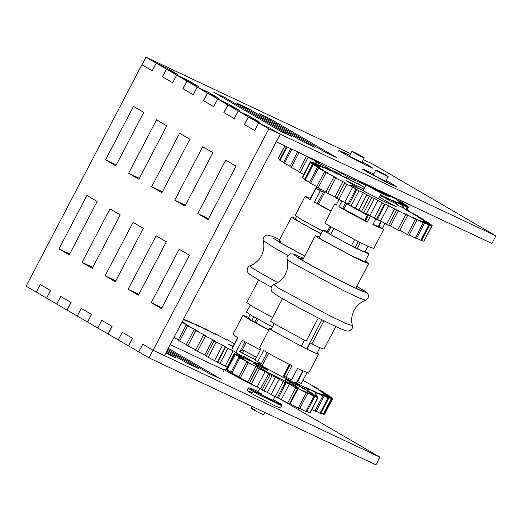 <?xml version="1.0" encoding="UTF-8"?>
<svg xmlns="http://www.w3.org/2000/svg" width="522" height="522" viewBox="0 0 522 522"><rect width="100%" height="100%" fill="white"/><g stroke="black" fill="none" stroke-linecap="round" stroke-linejoin="round"><path stroke-width="0.78" d="M281.815 405.803L281.515 404.576L273.397 399.65L280.523 403.839L280.529 404.439L260.028 394.286L250.899 389.073L250.266 388.055L258.038 391.617L253.692 389.529L248.753 387.768L248.185 388.218L251.31 390.417L259.369 394.958L281.815 405.803L280.614 408.093L275.074 405.875L251.317 393.418L246.984 390.508L252.524 392.727M46.608 298.147L50.49 290.46L40.24 284.483L50.595 290.519L46.602 298.153L56.748 304.072L60.741 296.437L70.992 302.408L66.999 310.048L56.748 304.072L60.741 296.437L71.09 302.473L67.103 310.107L87.605 322.048M128.497 345.903L132.595 338.321L122.239 332.286L118.246 339.926L122.239 332.286L132.49 338.263L128.497 345.903L108.1 334.008L112.093 326.374L101.738 320.338L97.751 327.973L101.738 320.338L111.989 326.315L108.002 333.95L87.598 322.061L91.591 314.42L81.243 308.385L77.249 316.025L81.243 308.385L91.494 314.361L87.5 321.996M148.998 357.851L152.992 350.216L142.741 344.239L138.748 351.874L148.998 357.851L375.931 464.821L379.925 457.187L153.096 350.275L268.863 128.823L248.465 116.935L259.812 122.285L249.562 116.308L238.215 110.958L227.964 104.981L239.311 110.331L229.067 104.354L217.72 99.01L207.469 93.033L218.816 98.377L208.565 92.407L197.218 87.057L186.967 81.08L198.314 86.43L188.064 80.453L176.717 75.103L166.466 69.132L177.813 74.476L167.562 68.499L156.215 63.155L145.964 57.179L350.732 153.703M46.497 298.095L36.246 292.118L40.24 284.483L36.246 292.118L26.1 286.206L141.873 64.754L152.222 70.79L141.971 64.813L145.964 57.179M278.33 397.96L379.925 457.187M170.205 344.598L224.082 370M168.247 348.344L221.25 379.246L209.903 373.896L167.738 349.316M167.229 350.288L198.556 368.545L187.209 363.201L166.727 351.254M166.218 352.226L175.862 357.851L165.768 353.094M386.078 180.39L396.589 186.765L391.05 184.547L367.292 172.09L362.96 169.18L373.765 173.963M362.209 161.722L372.512 167.98L366.973 165.761L343.215 153.305L338.882 150.395L349.903 155.288M244.479 124.562L254.723 130.546L244.472 124.569L248.465 116.935M254.723 130.546L258.716 122.911L270.063 128.255L258.716 122.911L254.723 130.546M223.977 112.608L234.228 118.592L223.977 112.621L227.964 104.981M234.228 118.592L238.215 110.958L234.228 118.592M203.482 100.661L213.726 106.645L203.476 100.668L207.469 93.033M213.726 106.645L217.72 99.01L213.726 106.645M182.981 88.707L193.225 94.691L182.974 88.714L186.967 81.08M193.225 94.691L197.218 87.057L193.225 94.691M162.479 76.754L172.723 82.744L162.472 76.767L166.466 69.132M172.723 82.744L176.717 75.103L172.723 82.744M363.305 159.628L372.897 164.149L495.9 235.853L491.907 243.493L276.223 141.808M495.9 235.853L280.314 134.232L270.063 128.255L280.21 134.174L268.863 128.823M270.598 119.075L337.225 157.912L325.878 152.568L259.251 113.724L270.598 119.075L270.089 120.047M236.557 103.03L247.904 108.374L314.531 147.217L303.184 141.867L236.557 103.03M213.87 92.329L225.21 97.679L291.837 136.523L280.49 131.172L213.87 92.329M276.321 141.873L280.314 134.232M152.222 70.79L156.215 63.155L152.222 70.79M247.402 109.346L247.904 108.374M224.708 98.651L225.21 97.679M262.011 394.097C252.929 389.582 260.073 394.117 268.784 398.397L273.078 400.263L274.937 396.707M254.703 409.796C247.428 406.181 253.15 409.816 260.126 413.241L263.564 414.736L264.771 412.426M379.253 171.549C371.984 167.934 377.7 171.562 384.675 174.994C391.95 178.609 386.228 174.974 379.253 171.549L375.814 170.055L373.347 174.766M353.603 207.273L368.499 215.195M327.372 231.527L323.105 230.006L319.112 237.647L321.454 239.454L352.154 256.048L364.976 261.62L368.969 253.986L365.289 251.343M323.105 230.006L325.447 231.82L356.141 248.407L368.969 253.986M319.425 237.053L315.366 235.69L318.094 237.791L353.805 257.092L364.252 262.037L368.721 263.577L365.289 261.026M282.461 298.63L270.657 321.213L272.725 322.896L306.16 341.16L318.303 317.937M323.973 320.789L311.856 343.972L310.192 342.915L306.936 349.14M301.246 346.314L304.404 340.272M311.856 343.972L320.41 347.939L324.012 349.101L335.816 326.518M289.123 378.776L288.49 379.99C295.171 383.174 297.533 384.022 295.563 382.528M258.899 362.509L258.416 363.429L262.175 365.628M268.602 353.335L262.011 365.948L282.722 377.138L289.364 364.441M288.49 379.99L282.833 376.93M259.806 362.96L259.186 364.147M333.806 228.61L330.674 234.6L351.391 245.797L354.568 239.715M364.676 220.382L367.357 215.253L349.472 205.309M364.689 220.356L343.763 209.074L346.647 204.056M330.041 226.431L327.079 232.088L327.849 232.805L330.909 226.946M351.502 245.588L357.152 248.648C363.834 251.832 366.196 252.674 364.226 251.186M330.844 234.287L327.849 232.805M357.152 248.648L360.317 242.6M375.664 219.305L380.786 221.1M368.356 215.475L365.459 214.046L367.357 215.253M348.259 204.539L345.427 203.058M384.675 174.994L388.12 176.488L385.654 181.206M355.254 247.441L358.307 241.601M287.113 377.784L286.591 378.783M306.649 348.996L321.93 319.771M271.388 328.945L269.665 328.514L272.112 330.413L304.802 348.096L314.453 352.663L318.583 354.086L317.245 352.918M267.316 352.259L261.333 363.717L254.984 360.193L260.967 348.742L259.682 347.606L269.665 328.514M257.653 361.896L263.643 350.438C268.745 353.596 282.467 361.015 291.987 365.772L286.004 377.223L284.216 376.088L290.206 364.637M318.583 354.086L308.6 373.178L297.494 368.493L291.504 379.944L286.004 377.223M303.145 371.155L297.644 381.673L301.325 383.494L306.929 372.773M297.644 381.673L297.272 381.438M378.45 226.17L383.787 229.36L373.804 248.452L369.726 247.043L360.18 242.534L327.411 224.825L324.886 222.881L334.87 203.789L336.599 204.219M338.993 199.639L336.207 204.963L334.87 203.789M344.128 208.878L342.745 208.193M365.668 220.617L364.78 220.18M378.339 226.378L372.982 224.44M383.787 229.36L372.819 224.747L375.794 219.051M368.649 214.907L365.524 220.891L367.338 222.033C357.844 217.302 344.089 209.87 338.915 206.679L342.582 208.493L345.597 202.725M384.877 223.527L382.443 228.186M370.509 215.964L367.338 222.033M341.89 201.003L338.915 206.679M381.354 221.452L378.776 226.378M353.792 152.117C347.88 149.331 356.963 154.584 362.398 157.096C368.31 159.882 359.227 154.629 353.792 152.117L351.939 151.387L349.479 156.104M296.509 216.565L295.243 218.979L301.781 223.305L321.134 233.778M295.556 218.385L291.498 217.022L293.514 218.672L321.05 233.941M258.592 279.962L246.789 302.545L253.314 306.956L272.588 317.52M250.221 305.102L246.541 312.143L252.002 315.843L272.432 326.935M242.528 349.466L241.366 348.8M246.175 342.484L242.391 349.733L256.504 357.276M258.253 319.392L256.034 322.981L268.934 329.911M253.731 316.847L251.806 320.528M318.492 204.154L325.141 191.437M319.947 190.184L320.495 189.14M362.398 157.096L364.245 157.82L361.785 162.538M322.896 191.894L323.542 190.654M256.693 318.524L254.886 321.983M248.811 317.48L242.952 315.275L232.975 334.367L237.915 337.793L231.925 349.244M236.198 351.717L242.182 340.259L260.308 350.001M242.952 315.275L249.894 319.869L268.81 330.145M248.511 318.048L251.767 320.508L256.433 322.877M233.093 346.295L237.627 337.623M239.879 351.645L245.001 341.838M318.629 203.906L317.474 203.234M331.131 210.94L318.505 204.135M331.007 211.175L314.375 202.203L317.298 203.573L323.288 192.116L319.014 189.649L316.091 188.279L320.358 190.752L314.375 202.203M316.091 188.279L310.101 199.737L305.155 196.305L310.779 198.438M322.557 231.057L302.121 219.997L295.171 215.39L305.155 196.305M316.456 186.811L310.473 198.262M320.358 190.752L323.288 192.116M128.601 345.962L138.748 351.874L142.741 344.239L153.096 350.275M58.973 248.909L69.224 254.886L97.164 201.433L86.92 195.456L58.973 248.909L69.7 253.966M82.032 262.351L92.283 268.328L120.23 214.875L109.979 208.898L82.032 262.351L92.766 267.414M105.098 275.799L115.349 281.776L143.296 228.323L133.045 222.346L105.098 275.799L115.825 280.856M128.158 289.24L138.408 295.217L166.355 241.764L156.104 235.787L128.158 289.24L138.891 294.304M151.223 302.688L161.474 308.665L189.421 255.212L179.17 249.235L151.223 302.688L161.95 307.745M164.443 355.626L280.21 134.174M197.799 213.602L225.745 160.143L235.996 166.12L208.05 219.573L197.799 213.602L208.526 218.659M174.733 200.154L202.68 146.702L212.93 152.678L184.984 206.131L174.733 200.154L185.467 205.211M151.674 186.706L179.62 133.254L189.864 139.23L161.924 192.683L151.674 186.706L162.401 191.77M138.859 179.242L128.608 173.265L156.554 119.812L166.805 125.789L138.859 179.242M139.341 178.322L128.608 173.265M105.548 159.817L133.488 106.364L143.739 112.341L115.799 165.794L105.548 159.817L116.275 164.88M166.361 69.067L177.708 74.418L167.562 68.499L156.215 63.155L166.361 69.067L162.368 76.708M198.203 86.378L188.064 80.453L176.717 75.103L186.863 81.021L182.87 88.655M207.364 92.975L218.711 98.319L208.565 92.407L197.218 87.057L207.364 92.975L203.371 100.609M227.866 104.922L239.213 110.272L229.067 104.354L217.72 99.01L227.866 104.922L223.873 112.556M259.708 122.233L249.562 116.308L238.215 110.958L248.368 116.876L244.374 124.51M259.715 122.22L248.368 116.876M198.21 86.371L186.863 81.021M241.471 352.559L242.632 353.12L241.471 352.559M241.49 352.52L242.658 353.081M354.523 180.155L354.849 180.338L354.523 180.155M354.542 180.11L354.875 180.292M264.223 370.64L265.724 371.357M416.641 238.189L421.535 240.603L429.515 225.328L422.07 221.158L432.066 225.967L423.825 241.229L431.805 225.954M419.597 220.493L429.515 225.328M319.262 167.497L310.414 162.577L302.434 177.852L304.731 179.092M322.185 169.643L313.18 164.711L305.194 179.986L309.585 182.295M334.132 177.16L334.341 176.756L336.938 178.243L333.826 177.088L325.839 192.364L334.954 196.892L342.941 181.617L345.982 183.3L344.677 183.013L336.723 198.412L348.135 204.095L350.993 206.118L355.43 207.991L361.439 211.632L369.915 215.553L376.427 219.37L377.243 219.292L380.61 220.989L388.557 225.471L396.609 210.164L388.557 225.471M361.439 211.632L369.426 196.363L371.71 197.551L363.723 212.826M388.812 225.067L399.571 230.861L407.558 215.586L404.615 213.576L407.264 214.823L416.987 220.023L409 235.298L407.46 234.587L415.44 219.312M399.278 230.098L407.46 234.587M409.222 234.88L416.432 238.593L424.412 223.318L419.688 220.31M421.75 240.185L423.825 241.229M318.674 166.374L310.309 161.813L302.453 177.154M318.642 166.551L310.198 162.342L302.434 177.852M319.347 167.334L312.495 164.234L304.515 179.509L305.194 179.986M322.283 169.454L317.356 167.425L309.376 182.7L316.808 186.628M327.229 172.88L324.573 171.777L316.586 187.046L326.361 192.024M334.954 196.892L336.866 197.949M355.43 207.991L363.41 192.722L369.426 196.363M363.41 192.722L358.979 190.85L350.993 206.118M344.788 202.288L352.774 187.02L358.979 190.85M356.121 188.827L347.946 204.135M352.774 187.02L346.784 184.273L338.798 199.548M336.723 198.412L344.709 183.137L346.784 184.273M342.941 181.617L335.659 178.119L327.672 193.394M333.826 177.088L335.659 178.119M334.341 176.756L326.08 172.658L318.1 187.933M324.573 171.777L326.08 172.658M327.353 172.638L318.479 168.123L310.492 183.392M317.356 167.425L318.479 168.123M312.495 164.234L313.18 164.711M345.577 177.982L345.838 177.578L346.921 178.648L336.677 173.089L334.817 172.188L337.76 174.204L325.389 167.751L330.054 170.622L319.125 164.952L324.149 168.058L313.585 162.707L320.299 166.622L310.309 161.813M356.944 183.653L345.838 177.578M357.146 183.751L357.962 183.679L360.2 184.821L364.689 187.607M380.127 195.502L385.621 198.119L386.391 199.026M423.733 221.361L431.962 225.197L423.029 220.441L429.88 223.54L420.093 218.327L418.69 217.413L423.897 219.651L412.974 213.909L417.802 216.004L408.034 211.025L405.437 209.537L408.55 210.686L406.716 209.655L396.394 204.474L397.666 204.637L395.591 203.502L386.254 198.954M397.523 205.1L397.666 204.637M432.066 225.967L423.733 221.224M416.987 220.023L412.321 217.159L424.412 223.318M377.373 219.534L385.229 204.024L407.558 215.586M385.229 204.024L384.414 204.102L376.427 219.37M366.405 213.746L374.391 198.471L384.414 204.102M374.391 198.471L371.71 197.551M379.292 197.094L396.446 206.901L390.926 204.37C388.825 203.776 383.252 201.172 374.196 196.559L367.775 193.205C358.764 188.39 353.303 185.232 351.384 183.724L345.988 180.553L363.925 189.068M348.768 204.931L356.748 189.656M374.189 218.229L382.176 202.96M386.456 224.427L394.443 209.159M397.712 229.961L405.698 214.686M420.804 240.342L428.79 225.067M415.271 238.097L423.251 222.822M325.389 167.751L325.173 168.169M334.817 172.188L334.576 172.651M312.861 162.446L312.639 162.864M317.963 164.456L317.748 164.861M417.58 216.421L417.802 216.004M424.804 220.754L425.019 220.349M408.308 211.156L408.55 210.686M429.665 223.958L429.88 223.54M431.935 225.889L432.177 225.439M407.069 215.188L407.264 214.823M390.541 225.909L398.527 210.64M380.61 220.989L388.596 205.72M369.915 215.553L377.902 200.285M358.934 209.844L366.914 194.569M267.427 392.361L275.414 377.086L272.008 375.781L264.028 391.05L267.427 392.361L277.162 397.862C278.285 398.279 278.5 398.227 277.802 397.692L289.416 403.989L297.423 388.694L295.211 387.083L307.582 393.562L302.78 390.632L304.9 391.559L314.681 396.648L306.701 411.923L305.84 411.577L313.826 396.302M314.681 396.648L307.739 392.707L317.767 397.666L309.611 393.112L317.644 396.87L308.215 391.807L306.923 390.932L312.476 393.379L303.673 388.916L301.351 387.533L305.618 389.321L296.444 384.727L293.312 382.972L294.897 383.305L293.064 382.3L286.082 379.024M257.131 386.887L265.117 371.612L259.284 368.956L251.297 384.231L257.131 386.887L264.028 391.05M306.923 411.499L310.035 412.954L318.015 397.686M242.652 358.314L234.332 353.577L226.346 368.845L226.966 369.198M242.737 358.151L234.711 354.392L226.724 369.661L231.129 372.127M244.042 359.645L238.893 357.27L230.913 372.538L238.978 376.773M248.531 362.614L251.004 363.723L246.73 361.942L238.75 377.21L249.529 382.711M247.917 381.804L255.904 366.535L259.042 368.284L257.333 367.769L249.353 383.044L251.297 384.231M289.671 403.526L299.595 408.83L307.582 393.562M299.817 408.406L305.84 411.577M278.2 398.116L286.187 382.841L285.782 382.417L289.345 384.205L297.403 388.714L289.416 403.989M285.782 382.417C286.48 382.952 286.271 383.011 285.142 382.587L277.162 397.862M275.414 377.086L285.142 382.587M265.117 371.612L272.008 375.781M268.752 373.569L260.569 388.857M249.464 383.226L257.45 367.951L259.284 368.956M255.904 366.535L248.211 362.79L240.224 378.058M246.73 361.942L248.211 362.79M248.674 362.346L239.879 357.877L231.892 373.152M238.893 357.27L239.879 357.877M244.139 359.456L235.096 354.699L227.109 369.974M234.711 354.392L235.096 354.699M254.697 363.005L254.951 362.542L257.137 364.173L246.156 358.34L249.568 360.63L237.667 354.608L243.559 358.209L234.332 353.577M266.076 368.591L254.951 362.542M294.839 383.82L294.897 383.305M285.808 379.546L292.966 383.324L289.912 381.98L296.202 386.097L294.356 385.575L298.878 388.107L264.706 370.907L259.382 367.932L262.442 369.276L256.152 365.159L257.998 365.681L253.477 363.155L267.408 370.059M298.212 408.191L306.199 392.922M309.787 412.935L317.767 397.666M313.239 394.404L313.454 393.993M317.396 397.333L317.644 396.87M275.172 396.844L283.159 381.575M262.018 389.993L270.005 374.718M287.648 403.114L295.628 387.846M237.667 354.608L237.445 355.032M244.772 357.701L244.55 358.125M305.39 389.758L305.618 389.321M281.358 399.474L289.345 384.205M290.212 403.787L298.199 388.512M271.212 394.325L279.198 379.057M294.18 385.908L294.356 385.575M289.234 383.278L289.912 381.98M262.298 369.55L266.592 371.625L262.442 369.276M257.633 366.379L257.998 365.681M256.896 365.067L257.072 364.734M260.98 368.434L261.594 367.26M286.741 382.084L287.648 380.349M338.843 174.283L339.085 173.813L343.078 176.69M349.955 179.777L355.952 183.15M286.48 146.656L279.505 160L283.668 162.329M290.8 148.692L283.459 162.733L290.062 166.277M297.834 151.413L289.847 166.688L298.636 171.229M309.324 157.429L306.388 156.404L298.408 171.673L303.713 174.426M284.816 145.873L278.167 158.597L279.727 159.575M391.402 196.174L396.798 199.032L391.402 196.624L393.223 197.74L403.193 202.98L397.542 200.559L407.14 205.72L399.232 201.844L408.439 206.973L399.5 202.79L407.578 207.234L406.397 209.492M380.388 194.739L389.914 199.874L385.849 197.303L396.798 203.025L392.44 200.252L403.193 205.746L397.059 202.105L407.578 207.234M357.453 183.522L364.761 187.47M357.479 183.385L355.978 183.098M346.458 177.885L350.06 179.568M346.536 177.734L343.195 176.462M335.372 172.456L335.626 171.973L339.085 173.813M335.626 171.973L330.602 169.774L330.328 170.296M324.469 167.79L325.226 166.348L330.602 169.774M328.475 168.123L328.142 169.115M325.226 166.348L318.733 163.321L318.107 164.521M314.668 163.262L315.79 161.115L318.688 162.74L316.737 162.218L318.733 163.321M316.737 162.205L315.862 163.882L316.737 162.218M315.79 161.115L308.117 157.383L300.13 172.658M306.388 156.404L308.117 157.383M365.883 185.323L349.897 177.969L333.493 168.815M287.061 146.93L280.02 160.391M284.914 145.919L278.213 158.747M291.837 149.181L284.425 163.353M299.21 152.235L291.224 167.503M402.977 203.384L403.193 202.98M406.919 206.144L407.14 205.72M396.583 199.443L396.798 199.032M396.335 203.906L396.798 203.025M398.103 203.606L397.588 204.591M389.914 199.874L389.484 200.696M387.866 199.815L388.244 199.091M402.279 207.495L403.193 205.746M404.08 206.092L403.134 207.906M406.005 209.302L407.14 207.13M407.056 209.844L408.478 207.123M338.902 171.797L339.078 171.451M295.576 383.128L299.791 385.321L296.972 383.37L299.576 384.61L309.331 389.843L305.194 387.233L307.419 388.251L317.467 393.549L312.11 390.345L313.911 391.128L322.89 395.898L318.883 393.157L328.769 398.201L320.782 413.47L320.019 413.196L327.999 397.927M328.769 398.201L321.389 394.051L331.653 399.023L323.523 394.554L332.553 398.932L323.908 394.13L331.535 397.568L321.767 392.211L328.534 395.324L319.418 390.567L318.152 389.732L323.66 392.139L314.655 387.52L312.913 386.45L318.42 388.923L302.962 380.368M243.748 357.694L244.257 356.722L240.113 355.012L239.8 355.613M255.408 362.77L252.557 361.837M320.991 413.065L323.666 414.292L331.653 399.023M323.888 413.868L324.573 414.2L332.579 398.808M173.891 337.545L178.413 339.874M189.845 326.622L186.184 325.01L178.204 340.285L186.361 344.54M196.109 330.485L198.425 331.49L194.119 329.689L186.139 344.964L195.946 349.942M203.704 335.098L203.926 334.674L206.484 336.129L203.489 335.046L195.509 350.321L206.301 355.782M204.813 354.953L212.8 339.678L215.671 341.277L214.059 340.938L206.079 356.213L227.22 367.181M311.817 409.548L316.012 411.63L323.999 396.361M316.221 411.232L320.019 413.196M286.265 378.665L287.244 379.2M266.657 368.349L265.202 368.154M255.493 362.601L265.228 368.101M244.257 356.722L252.674 361.615M225.23 366.118L233.21 350.843L240.113 355.012M233.21 350.843L227.846 348.455L219.866 363.73M214.653 360.389L222.64 345.114L227.846 348.455M225.758 346.817L217.589 362.496M222.64 345.114L216.186 342.112L208.206 357.381M214.059 340.938L216.186 342.112M212.8 339.678L205.42 336.129L197.433 351.404M203.489 335.046L205.42 336.129M203.926 334.674L195.802 330.661L187.816 345.936M194.119 329.689L195.802 330.661M196.252 330.211L187.574 325.845L179.594 341.114M186.184 325.01L187.574 325.845M189.956 326.413L181.878 322.276M185.095 323.542L181.982 322.074M185.193 323.359L182.132 321.78M183.463 319.242L187.059 321.291L183.326 319.503M227.142 340.116L227.148 339.613L227.142 340.116L215.527 333.826L216.956 335.065L214.046 333.649L206.777 329.552L204.82 328.606L207.632 330.556L196.996 324.886L195.28 324.09L199.417 326.7L188.572 321.017L192.501 323.581L183.581 319.007M234.646 343.9L227.148 339.613M240.727 350.021L243.539 351.391M233.001 347.195L232.277 346.497L232.858 346.556L227.833 343.822L233.386 346.458M255.284 359.619L245.36 354.706L239.454 351.482L241.595 352.317L239.996 351.423M314.903 411.173L322.89 395.898M323.268 414.22L331.248 398.945M329.043 396.231L329.258 395.826M331.666 398.306L331.888 397.881M310.264 384.662L310.486 384.238M318.211 389.327L318.42 388.923M324.521 393.21L324.73 392.812M237.151 354.882L237.745 353.753M306.858 390.495L307.615 389.04M309.331 389.843L308.541 391.35M299.791 385.321L299.38 386.11M297.416 385.171L297.834 384.381M286.748 379.383L286.93 379.044M314.818 395.245L316.032 392.909M317.467 393.549L316.195 395.983M215.527 333.826L215.299 334.263M195.28 324.09L195.058 324.508M204.82 328.606L204.578 329.069M187.144 320.377L186.928 320.782M299.374 384.995L299.576 384.61M247.376 358.992L247.63 358.497M235.696 354.151L236.499 352.604M242.632 353.133L241.595 352.317M232.655 346.934L232.858 346.556M304.704 256.087L279.766 242.476L279.688 239.611L271.988 236.225L267.518 235.044L265.424 235.566L263.682 237.223L263.081 239.089L263.205 240.557L274.402 247.885L287.876 255.415M279.616 239.748L281.208 243.148L304.75 256.002L281.528 243.317L273.456 238.319M271.27 287.08L259.636 280.568L249.405 274.122L247.898 272.569L247.134 270.559C247.356 267.825 248.302 266.266 249.966 265.881L252.596 268.178L261.091 273.339L277.763 282.598M303.563 258.273L293.429 254.031L290.271 253.855L287.589 255.826L286.95 257.783L287.074 259.225L291.087 262.24L343.646 290.65L358.594 297.736L365.537 300.241L362.131 301.879C358.666 303.961 355.984 306.792 354.086 310.375C352.226 313.983 351.43 317.8 351.697 321.833L352.304 325.565C353.146 327.594 352.076 329.389 349.081 330.941C348.141 331.255 346.725 331.078 344.833 330.393C340.618 328.84 333.401 325.5 323.17 320.391C306.068 311.869 284.679 300.261 276.699 295.145C269.522 290.363 272.164 291.224 271.003 289.221C271.231 286.487 272.177 284.927 273.841 284.542L277.782 287.694L330.341 316.104L346.145 323.562L352.304 325.565M303.491 258.41L298.786 258.038C304.907 262.116 330.224 275.805 344.827 282.924C360.787 290.911 369.432 294.01 360.552 288.568L356.839 286.304M303.556 258.279L293.605 254.214L296.972 257.144C303.452 261.463 330.256 275.949 345.721 283.492C362.614 291.942 371.768 295.224 362.366 289.462L362.679 289.645C367.54 292.881 367.044 292.633 368.114 294.532C368.499 296.242 368.486 297.331 368.069 297.814L365.537 300.241M241.562 352.389L242.717 352.957L241.562 352.389M354.484 180.22L354.816 180.41L354.484 180.22M354.516 180.162L354.849 180.344M361.87 190.015L351.606 185.369L350.197 185.636M378.476 198.66L379.69 199.326L378.476 198.66M338.484 151.158L340.031 150.806L349.884 155.321L343.691 152.333L345.042 154.297L367.71 166.042C373.374 168.554 372.917 167.901 366.353 164.078L362.19 161.755L366.385 164.091C375.442 169.519 370.868 167.177 372.166 168.012L372.114 168.743M360.265 161.285C367.155 165.187 357.518 160.763 351.136 157.089L349.616 155.837M229.85 371.775L231.024 372.33M257.548 387.115L252.4 384.916L228.643 372.46L224.31 369.556L223.057 371.951M224.31 369.556L225.008 369.074L226.789 369.537L229.608 371.964L238.828 377.054M362.353 169.826L363.938 169.48L373.759 173.989L364.48 169.676L365.022 170.642L386.365 182.204C394.704 186.276 397.288 187.228 394.117 185.062L386.065 180.423L394.182 185.101L396.041 186.693M388.531 195.75C391.702 197.916 389.118 196.964 380.773 192.892L359.436 181.336M365.1 183.718L381.497 192.337L391.2 196.572L390.025 197.022L377.125 191.059L358.099 180.416M385.797 180.932L385.804 180.945C389.901 183.516 376.747 176.997 373.334 174.759L373.491 174.498M263.205 240.557L263.806 244.296C264.073 248.322 263.284 252.139 261.424 255.747C259.519 259.336 256.837 262.168 253.379 264.243L249.966 265.881M287.074 259.225L287.681 262.957C287.948 266.983 287.152 270.807 285.293 274.415C283.394 277.998 280.712 280.829 277.247 282.911L273.841 284.542M361.537 290.552C360.819 291.348 310.577 265.926 299.413 258.39L297.318 256.981M257.718 392.231L259.767 388.303M251.258 408.302L252.204 406.501M363.084 190.68L365.981 185.14M266.54 371.716L267.825 369.269M315.366 235.69L302.506 260.289M316.861 353.662L319.953 347.737M270.996 329.682L274.089 323.764M355.86 288.177L368.721 263.577M296.326 383.246L302.747 370.972M284.94 381.204L286.284 378.633M364.995 251.904L367.951 246.247M378.228 226.594L380.962 221.361M378.45 198.712L381.341 193.173M339.215 172.012L339.424 171.614M242.593 353.192L243.95 350.601M291.498 217.022L278.637 241.621M250.221 314.779L248.4 318.257M316.9 187.235L316.299 188.377M354.451 180.292L355.117 179.013M362.255 162.707L349.114 155.863M386.058 181.362L386.123 181.369C387.278 182.145 375.938 176.54 373.4 174.798L372.982 174.524M391.428 196.128L391.2 196.572M248.185 388.218L246.984 390.508M327.992 168.104L327.614 168.828M324.573 414.194L332.56 398.919M225.328 346.836L217.341 362.111"/></g></svg>
